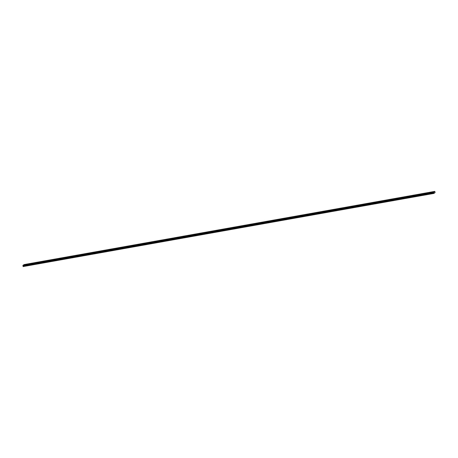 <?xml version="1.0" encoding="UTF-8"?>
<svg xmlns="http://www.w3.org/2000/svg" width="458" height="458" viewBox="0 0 458 458"><rect width="100%" height="100%" fill="white"/><g stroke="black" fill="none" stroke-linecap="round" stroke-linejoin="round"><path stroke-width="0.69" d="M26.232 264.369L27.142 264.151M30.886 263.539L31.802 263.321M35.541 262.709L36.457 262.491M40.195 261.879L41.111 261.661M44.85 261.049L45.766 260.831M49.51 260.224L50.42 260.001M54.164 259.394L55.075 259.171M58.819 258.564L59.729 258.341M63.473 257.734L64.383 257.516M68.127 256.904L69.038 256.686M72.782 256.074L73.692 255.856M77.436 255.243L78.347 255.026M82.091 254.413L83.007 254.196M86.745 253.583L87.661 253.366M91.4 252.753L92.316 252.535M96.054 251.929L96.97 251.705M100.714 251.099L101.624 250.875M105.369 250.268L106.279 250.051M110.023 249.438L110.933 249.221M114.677 248.608L115.588 248.391M119.332 247.778L120.242 247.56M123.986 246.948L124.897 246.73M128.641 246.118L129.551 245.9M133.295 245.288L134.211 245.07M138.539 244.246L137.95 244.458L138.539 244.246M137.95 244.458L138.866 244.24M143.199 243.416L142.604 243.633L143.199 243.416M142.604 243.633L143.52 243.41M147.264 242.803L148.174 242.585M147.854 242.585L147.258 242.803L147.854 242.585M151.919 241.973L152.829 241.755M156.573 241.143L157.483 240.925M161.227 240.313L162.138 240.095M165.882 239.482L166.792 239.265M170.536 238.652L171.447 238.435M175.191 237.822L176.101 237.605M179.845 236.992L180.755 236.775M184.5 236.168L185.416 235.944M189.154 235.338L190.07 235.114M193.808 234.507L194.724 234.284M198.463 233.677L199.379 233.46M203.123 232.847L204.033 232.63M207.777 232.017L208.688 231.8M212.432 231.187L213.342 230.969M217.086 230.357L217.997 230.139M221.741 229.527L222.651 229.309M226.395 228.702L227.305 228.479M231.05 227.872L231.96 227.649M235.704 227.042L236.62 226.819M240.358 226.212L241.274 225.989M245.013 225.382L245.929 225.164M249.667 224.552L250.583 224.334M254.327 223.722L255.238 223.504M258.982 222.891L259.892 222.674M263.636 222.061L264.547 221.844M268.291 221.231L269.201 221.014M272.945 220.401L273.855 220.184M277.6 219.577L278.51 219.353M282.254 218.747L283.164 218.523M286.908 217.916L287.824 217.699M291.563 217.086L292.479 216.869M296.217 216.256L297.133 216.039M300.872 215.426L301.788 215.208M305.532 214.596L306.442 214.378M310.186 213.766L311.096 213.548M314.841 212.936L315.751 212.718M319.495 212.106L320.405 211.888M324.15 211.281L325.06 211.058M328.804 210.451L329.714 210.228M333.458 209.621L334.369 209.403M338.113 208.791L339.029 208.573M342.767 207.961L343.683 207.743M347.422 207.131L348.338 206.913M352.076 206.3L352.992 206.083M356.736 205.47L357.646 205.253M361.391 204.64L362.301 204.423M366.635 203.598L366.045 203.816L366.635 203.598M366.045 203.816L366.955 203.592M371.289 202.768L370.699 202.986L371.289 202.768M370.699 202.986L371.61 202.762M375.354 202.155L376.264 201.938M380.008 201.325L380.919 201.108M384.663 200.495L385.573 200.278M389.317 199.665L390.233 199.448M393.972 198.835L394.888 198.617M398.626 198.005L399.542 197.787M403.286 197.175L404.196 196.957M407.941 196.345L408.851 196.127M412.595 195.52L413.505 195.297M417.249 194.69L418.16 194.467M421.904 193.86L422.814 193.637M426.558 193.03L427.469 192.812M431.213 192.2L432.123 191.982M25.591 264.89L26.501 264.672M30.245 264.06L31.155 263.842M34.9 263.236L35.81 263.012M39.554 262.405L40.464 262.182M44.208 261.575L45.119 261.352M48.863 260.745L49.773 260.528M53.517 259.915L54.433 259.697M58.172 259.085L59.088 258.867M63.422 258.037L62.826 258.255L63.422 258.037M62.826 258.255L63.742 258.037M67.486 257.425L68.397 257.207M72.141 256.594L73.051 256.377M77.385 255.553L76.795 255.764L77.385 255.553M76.795 255.764L77.705 255.547M82.039 254.722L81.45 254.94L82.039 254.722M81.45 254.94L82.36 254.717M86.694 253.892L86.104 254.11L86.694 253.892M86.104 254.11L87.014 253.887M90.758 253.28L91.669 253.062M95.413 252.45L96.323 252.232M100.067 251.619L100.978 251.402M104.722 250.789L105.638 250.572M109.376 249.959L110.292 249.742M114.031 249.129L114.947 248.912M118.685 248.299L119.601 248.081M123.345 247.469L124.255 247.251M128 246.644L128.91 246.421M132.654 245.814L133.564 245.591M137.308 244.984L138.219 244.767M141.963 244.154L142.873 243.937M146.617 243.324L147.528 243.106M151.272 242.494L152.188 242.276M155.926 241.664L156.842 241.446M160.581 240.834L161.497 240.616M165.235 240.003L166.151 239.786M169.895 239.179L170.805 238.956M174.55 238.349L175.46 238.126M179.204 237.519L180.114 237.296M183.858 236.689L184.769 236.471M188.513 235.859L189.423 235.641M193.167 235.028L194.078 234.811M197.822 234.198L198.732 233.981M202.476 233.368L203.386 233.151M207.131 232.538L208.046 232.321M211.785 231.708L212.701 231.49M216.439 230.884L217.355 230.66M221.094 230.053L222.01 229.83M225.754 229.223L226.664 229M230.408 228.393L231.319 228.176M235.063 227.563L235.973 227.345M239.717 226.733L240.627 226.515M244.372 225.903L245.282 225.685M249.026 225.073L249.936 224.855M253.68 224.243L254.591 224.025M258.335 223.412L259.251 223.195M262.989 222.588L263.905 222.365M267.644 221.758L268.56 221.535M272.298 220.928L273.214 220.704M276.958 220.098L277.869 219.88M281.613 219.268L282.523 219.05M286.267 218.437L287.177 218.22M290.922 217.607L291.832 217.39M295.576 216.777L296.486 216.56M300.23 215.947L301.141 215.729M305.475 214.905L304.885 215.117L305.475 214.905M304.885 215.117L305.795 214.899M310.129 214.075L309.539 214.292L310.129 214.075M309.539 214.292L310.455 214.069M314.194 213.462L315.11 213.245M318.848 212.632L319.764 212.415M323.508 211.802L324.419 211.585M328.163 210.972L329.073 210.754M332.817 210.142L333.727 209.924M337.472 209.312L338.382 209.094M342.126 208.482L343.036 208.264M346.78 207.651L347.691 207.434M351.435 206.821L352.345 206.604M356.089 205.997L357 205.774M360.744 205.167L361.66 204.944M365.398 204.337L366.314 204.119M370.053 203.507L370.969 203.289M374.707 202.676L375.623 202.459M379.367 201.846L380.277 201.629M384.022 201.016L384.932 200.799M388.676 200.186L389.586 199.969M393.33 199.362L394.241 199.138M397.985 198.532L398.895 198.308M402.639 197.701L403.55 197.478M407.294 196.871L408.21 196.654M411.948 196.041L412.864 195.824M416.603 195.211L417.519 194.994M421.257 194.381L422.173 194.163M425.911 193.551L426.827 193.333M430.572 192.721L431.482 192.503M433.892 192.961L433.697 192.286L434.814 191.381L435.094 192.486L433.949 193.413L433.892 192.961L23.083 266.401L433.949 193.413M434.814 191.381L24.016 264.587L22.9 265.491L23.095 266.172M433.697 192.286L22.9 265.491L433.697 192.303M22.992 265.886L433.789 192.681L22.98 265.869M433.921 193.368L23.123 266.573M433.703 192.326L22.9 265.531M433.703 192.423L22.9 265.629M433.703 192.457L22.9 265.669M433.732 192.572L22.929 265.777M433.743 192.6L22.946 265.806M433.846 192.761L23.043 265.966M433.869 192.818L23.072 266.024M433.886 192.887L23.089 266.092M433.881 193.196L23.083 266.401M433.886 193.23L23.089 266.436"/></g></svg>
